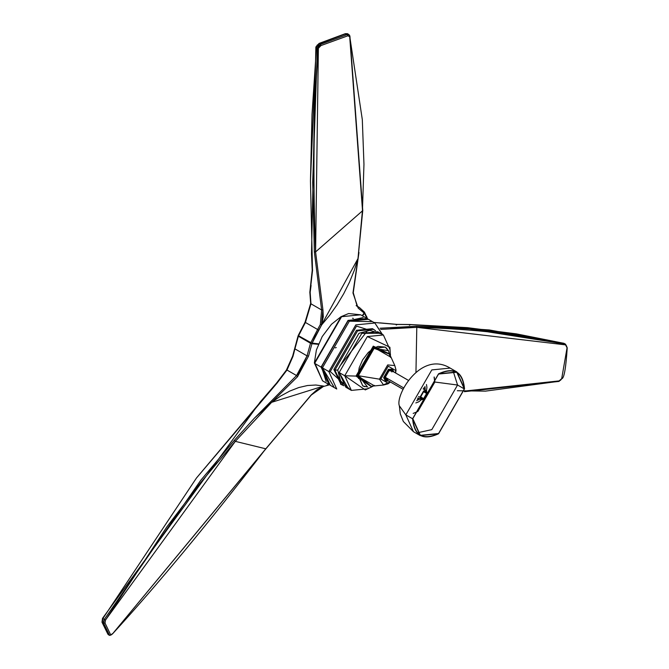 <?xml version="1.0" encoding="UTF-8"?>
<svg xmlns="http://www.w3.org/2000/svg" width="669" height="669" viewBox="0 0 669 669"><rect width="100%" height="100%" fill="white"/><g stroke="black" fill="none" stroke-linecap="round" stroke-linejoin="round"><path stroke-width="1" d="M423.937 387.744L423.812 389.258L423.937 387.744L425.191 388.43L423.937 387.711M418.602 398.281L417.347 399.15L418.602 398.281M416.703 400.664L419.856 399.008L416.703 400.664M425.066 389.985L425.191 388.43L425.066 389.985M426.931 387.426L426.479 390.83L426.931 387.426L426.462 384.516L426.931 387.426M421.294 399.811L418.577 401.902L415.817 402.955L418.577 401.902L421.294 399.811M424.924 386.431L425.191 388.43M395.647 373.001L396.015 369.974L394.802 365.567L387.686 364.931L379.474 379.164L387.686 364.931L394.802 365.567L395.897 369.681L395.396 372.859L395.897 369.681L395.655 370.475L388.254 366.211L380.862 379.022L379.474 379.164L383.58 385.01L379.474 379.164L380.862 379.022L388.254 366.211L395.655 370.475M390.186 381.882L388.254 383.295L380.862 379.022L388.254 383.295L390.186 381.882M376.714 347.102L373.645 348.516L358.141 375.652L373.979 348.214L385.185 347.102L373.979 348.214L358.141 375.652L374.138 348.34L388.505 350.69L389.91 356.268M358.141 375.652L362.782 385.913L367.54 386.991L358.233 375.209L362.782 385.913L364.856 386.732M386.933 348.499L385.185 347.102L388.505 350.69M358.233 375.702L358.542 378.579M394.802 365.567L389.659 354.194L374.138 348.34L358.325 375.727L379.474 379.164L358.325 375.727L371.153 386.247L383.58 385.01L388.02 383.847L390.437 382.024M392.519 369.38L393.907 371.997L389.124 369.714L384.332 378.018L389.124 369.714L392.519 369.38L388.43 369.313L383.638 377.617L388.697 381.021L385.737 381.129L383.638 377.617L385.737 381.129M392.151 369.204L388.43 369.313L383.638 377.617L385.403 380.895L387.995 380.619M387.644 380.41L385.118 377.567L389.124 370.618L392.854 371.387L391.967 370.342L389.124 370.618L385.118 377.567L386.289 380.168L387.644 380.41M385.127 377.199L403.616 387.869L385.127 377.199M418.593 396.516L419.948 397.302L423.636 390.922L426.237 390.663L427.315 393.046L423.636 399.426L421.027 399.686L419.948 397.302L418.593 396.516M408.19 380.243L390.863 370.241L391.892 371.972M387.669 379.29L385.653 379.264L402.981 389.266M427.315 393.046L423.636 390.922L419.948 397.302L423.636 399.426L427.315 393.046M420.642 396.901L423.636 391.725L426.621 393.447L423.636 398.624L420.642 396.901L421.52 398.833L423.636 398.624L426.621 393.447L425.743 391.516L423.636 391.725L420.642 396.901M423.636 391.725L426.621 393.447L423.636 391.725M348.106 388.187L339.166 372.541L361.795 333.338L379.816 333.262M383.37 334.968L377.801 331.757L361.795 333.338L339.166 372.541L344.736 375.752L339.166 372.541L345.789 387.192L351.359 390.403L344.736 375.752L367.365 336.557L383.37 334.968L389.994 349.619M368.711 387.995L367.365 388.823L351.359 390.403M390.545 357.438L389.902 347.253L367.365 336.557L344.736 375.752L356 376.087L373.285 346.149L390.495 354.319L390.144 356.778L390.495 354.319L373.285 346.149L356 376.087L344.736 375.752L365.266 389.918L371.68 386.908L356 376.087L371.68 386.908L374.406 385.386M357.121 375.836L356 376.087L357.121 375.836L373.637 347.244L390.144 356.778L373.637 347.244L357.121 375.836L373.637 385.369L357.121 375.836M337.703 370.082L340.521 380.669L337.703 370.082L358.944 333.296L369.514 330.453L358.944 333.296L337.703 370.082L334.918 370.082L337.703 370.082M375.602 330.795L372.508 328.696L356.502 330.285L333.873 369.48L334.918 370.082L357.547 330.887L373.553 329.299L357.547 330.887L334.918 370.082L341.541 384.742L334.918 370.082L333.873 369.48L341.031 384.424M373.553 329.299L375.535 330.77M330.252 371.571L350.063 389.525L330.252 371.571L356.502 326.104L381.915 334.132L356.502 326.104L330.252 371.571L328.855 371.571L330.252 371.571M343.364 385.277L333.873 369.48L356.502 330.285L373.018 329.014M382.392 334.408L374.866 323.01L368.418 319.289L349.369 321.179L322.416 367.858L328.855 371.571L355.808 324.891L374.866 323.01L355.808 324.891L328.855 371.571L336.75 389.024L328.855 371.571L322.416 367.858L330.31 385.302L336.75 389.024M374.866 323.01L382.158 334.266M333.806 386.69L322.416 367.858L349.369 321.179L371.37 321.622M321.488 366.863L322.818 367.624L321.488 366.863L326.188 381.556L321.488 366.863L348.039 320.877L363.116 317.591L348.039 320.877L321.488 366.863M321.095 367.089L329.658 384.901L328.989 384.541L321.095 367.089L348.039 320.409L367.097 318.528L367.749 318.929L348.039 320.409L321.095 367.089L314.647 363.376L321.095 367.089M342.779 384.616L342.026 384.859M314.647 363.376L341.6 316.696L360.658 314.806L341.6 316.696L314.647 363.376L322.542 380.82L314.647 362.565L340.906 317.098M352.488 318.268L353.408 318.411M336.273 347.554L335.186 347.88M364.521 312.448L362.222 315.709L364.271 313.159L358.174 308.125L352.964 292.972L357.923 258.853L354.202 270.602L349.427 282.31L343.674 293.791L337.059 304.83L329.675 315.25L321.664 324.875L315.007 336.699L312.038 343.272L318.578 343.858L311.06 342.98L298.24 335.512M347.462 33.726L345.07 34.152L345.831 33.734L347.236 34.545L347.83 35.808L348.984 35.766L349.636 36.603L347.83 35.808L320.986 45.567L318.377 48.268C313.636 107.776 312.707 175.654 315.584 251.912L362.431 210.877L363.961 164.323L362.305 119.575L349.628 35.633L362.481 210.116L357.99 258.56L362.431 210.877L315.584 251.912L322.926 309.822L321.488 324.983L357.99 258.56L352.964 292.972L358.174 308.125L357.915 306.728L359.328 307.439L364.388 312.089L359.387 307.481L357.915 306.728L358.174 308.125L364.271 313.159L364.413 312.122M358.977 252.422L353.265 292.704L357.196 306.36L357.915 306.728L357.238 306.385M357.915 306.728L356.56 305.942L357.915 306.728M356.125 305.591L359.337 307.447L364.17 311.888M298.282 335.445L305.415 322.458L310.96 303.81L310.123 291.734L311.085 285.395L310.123 292.604L310.96 303.81L321.63 309.973L314.338 251.879L315.584 251.912L318.377 48.268L317.39 48.101L312.691 182.244L314.338 251.879L312.691 182.244L317.39 48.101L316.153 47.39L310.466 180.965L312.507 270.736L310.684 286.633L312.507 270.736L310.466 180.965L312.005 114.65L316.537 46.546M298.558 335.779L305.415 322.458L317.599 329.491L320.317 324.524L321.488 324.983L323.278 316.847L322.926 309.822L315.584 251.912L314.338 251.879L321.63 309.973L322.926 309.822L321.63 309.973L320.317 324.524L321.63 309.973L310.96 303.81L305.415 322.458L298.558 335.779L312.038 343.272L321.664 324.875L320.317 324.524L317.599 329.491L318.745 330.252L317.599 329.491L310.742 342.821L317.599 329.491L305.415 322.458M357.99 258.56L362.765 210.518L349.895 35.975L348.892 34.545L347.236 34.545L320.56 44.321L320.986 45.567L347.83 35.808L347.236 34.545L345.831 33.734L347.328 33.651M311.921 253.35L311.787 254.253M312.59 269.833L312.507 270.736M319.08 43.811L345.831 33.734L319.314 43.602L320.56 44.321L347.236 34.545M316.153 47.39L317.123 45.199L319.314 43.602L316.153 47.39L317.39 48.101L320.56 44.321L319.314 43.602M317.39 48.101L318.377 48.268L319.222 46.638L320.986 45.567L320.56 44.321L318.36 45.902L317.39 48.101M367.022 318.486L364.505 313.335L362.481 315.86L364.689 313.008L364.413 312.18L367.022 318.486M457.32 390.729L485.426 391.139L558.573 381.355L561.692 378.671L567.061 347.78L565.096 344.025L563.858 343.314L467.439 327.668L410.523 324.599L397.244 324.465L379.833 322.901M373.494 322.408L397.244 324.465L410.222 324.524L467.439 327.668L516.384 333.864L563.858 343.314L565.096 344.025L469.655 328.956L565.096 344.025L565.506 344.861C525.7 334.834 476.127 328.997 416.795 327.35L415.959 372.089L416.795 327.35L565.506 344.861L566.543 345.856L567.061 347.78L561.692 378.671L560.689 380.109L558.573 381.355L464.411 391.599M380.678 329.407L416.795 327.35L416.369 326.221L380.042 328.236L416.369 326.221L469.655 328.956L416.369 326.221L416.795 327.35L390.755 328.253M559.451 380.87L464.445 391.081M564.251 343.473L563.499 343.23M410.523 324.599L409.461 325.259M380.009 322.876L396.951 324.381M397.244 324.465L396.207 325.067M565.481 344.184L564.143 343.414M565.096 344.025L565.815 344.435L565.096 344.025L567.237 347.738C565.932 367.825 564.151 378.144 561.885 378.696L558.983 381.422L464.403 391.674M364.454 312.206L367.59 318.82M366.629 316.429L367.365 318.687M323.57 386.063L271.622 402.328L280.687 396.023L289.786 391.072L298.775 387.552L307.506 385.52L315.818 385.018L323.57 386.063M318.394 344.309L311.93 343.732L308.56 356.05L297.546 376.697L271.622 402.328L297.546 376.697L308.56 356.05L311.93 343.732L318.394 344.309M298.809 335.93L298.106 335.897L298.382 336.231L311.93 343.732L310.5 343.23L307.046 355.866L308.56 356.05L307.046 355.866L296.543 375.552L297.546 376.697L296.543 375.552L299.52 372.298L307.046 355.866L294.929 348.867L292.997 356.326L286.984 370.041L296.543 375.552L286.984 370.041L292.997 356.326L294.929 348.867L307.046 355.866L310.5 343.23L298.382 336.231L294.929 348.867L298.29 335.88L298.809 335.93M294.912 348.231L294.929 348.867L294.912 348.231M293.867 352.672L293.925 353.115L293.867 352.672M286.382 370.409L286.984 370.041L286.382 370.409M260.667 402.061L277.091 383.061L286.984 370.041L277.091 383.061L196.469 478.009L102.884 618.532L104.339 619.369L200.65 480.426L234.301 440.378L254.253 418.342L296.543 375.552L254.253 418.342L271.622 402.328L235.312 441.356L265.785 448.807L311.227 394.894L323.654 386.155L316.972 389.784L311.227 394.894L265.785 448.807L235.312 441.356L271.397 402.521L254.253 418.342L234.301 440.378L235.312 441.356L234.301 440.378L200.65 480.426L104.339 619.369L105.501 620.071L235.312 441.356L200.324 482.993L166.882 526.846L105.501 620.071L105.008 623.023L110.811 635.124L112.501 633.903C157.55 584.706 208.644 523.007 265.785 448.807L112.501 633.903L110.811 635.124L105.008 623.023L105.501 620.071L102.884 618.532L196.469 478.009L260.224 402.286M102.181 621.401L102.524 618.348L260.208 401.994L276.556 383.069L286.399 370.108L292.629 356.167L298.065 335.93M102.884 618.532L102.257 622.488L103.662 623.299L104.339 619.369L103.519 621.534L103.662 623.299L105.008 623.023M103.662 623.299L109.515 635.333L110.811 635.124L109.515 635.333L103.662 623.299L102.257 622.488L108.261 634.605L109.515 635.333L108.261 634.605L107.324 632.983L102.257 622.488M102.508 618.348L101.997 622.195L107.977 634.321M112.041 633.836L112.501 633.903L112.041 633.836M322.951 386.431L323.654 386.155L322.951 386.431M326.865 385.185L327.793 384.7M434.867 382.032L434.206 376.99L434.867 382.032L417.874 411.468L413.166 413.417L417.874 411.468L434.867 382.032L457.563 385.026L434.867 382.032M417.28 432.835L431.806 429.632L457.563 385.026L453.072 370.843L457.563 385.026L464.311 388.923L456.768 372.248L438.555 374.046L412.798 418.66L438.555 374.046C454.084 366.972 462.672 371.931 464.311 388.923L438.555 433.529C423.025 440.603 414.437 435.644 412.798 418.66L420.341 435.335L438.555 433.529L464.311 388.923L457.563 385.026L431.806 429.632L417.28 432.835M464.52 388.798C462.864 371.671 454.209 366.679 438.555 373.812L412.589 418.777C414.245 435.904 422.9 440.904 438.555 433.771L464.52 388.798L438.555 433.771L420.199 435.586L412.589 418.777L405.84 414.88L413.442 431.689L405.84 414.88L412.589 418.777L438.555 373.812L456.91 371.989L464.52 388.798M420.199 435.586L413.442 431.689L403.348 421.503L400.288 413.793L399.351 405.832L405.84 414.88L399.351 405.832C395.061 395.346 420.901 350.155 450.162 368.092L431.806 369.915L405.84 414.88L431.806 369.915L450.162 368.092L456.91 371.989M434.708 381.89L434.106 377.065M383.596 384.759L390.211 381.899M362.782 385.913L357.99 375.451L359.194 367.783L362.598 359.939L368.301 352.438L373.653 348.24L378.01 346.391L385.185 347.102M426.237 390.663L423.134 388.873M417.924 397.896L421.027 399.686M339.76 366.219L367.055 331.264M340.496 384.131L343.866 385.77M367.097 318.528L360.658 314.806L348.649 313.527L340.964 316.73L331.481 324.264L322.182 336.599L316.404 349.929L314.363 362.966L322.542 380.82L328.989 384.541M298.24 335.478L305.031 322.274L310.675 303.417L309.839 292.211L312.222 270.335L311.503 253.86L315.868 46.981L319.105 43.401L345.371 33.667L347.462 33.718L348.884 34.537M563.683 343.239L489.248 329.959L410.222 324.515L396.934 324.381M323.378 386.506L311.311 395.003L265.819 448.916L112.476 633.944L109.607 635.416L108.361 634.689M323.411 386.49L329.491 384.817"/></g></svg>
